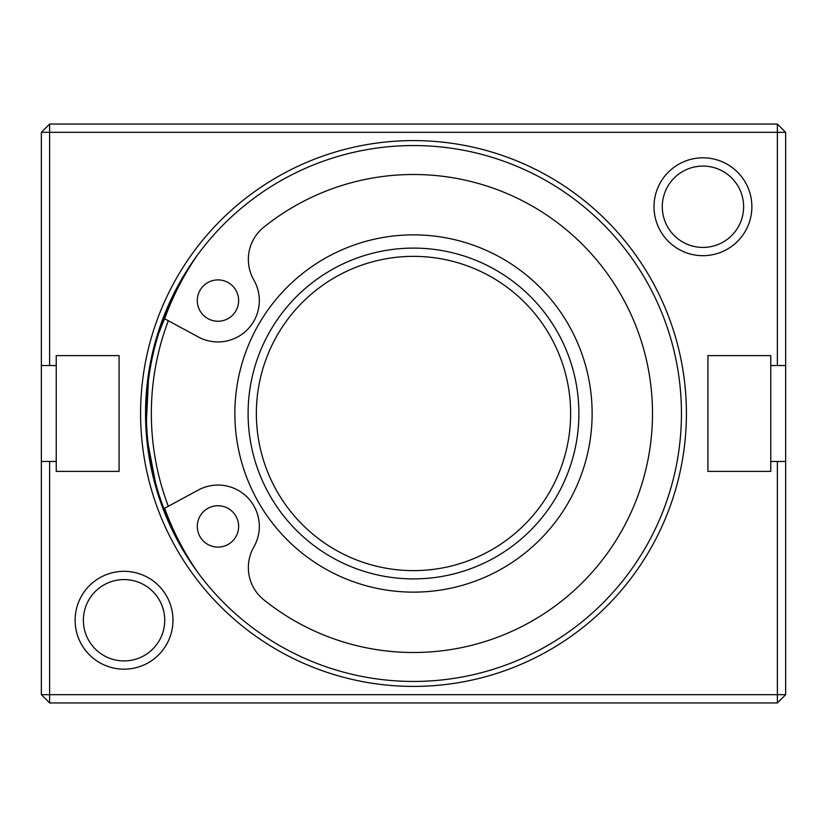<?xml version="1.0" encoding="UTF-8"?>
<svg xmlns="http://www.w3.org/2000/svg" width="827" height="827" viewBox="0 0 827 827"><rect width="100%" height="100%" fill="white"/><g stroke="black" fill="none" stroke-linecap="round" stroke-linejoin="round"><path stroke-width="1.24" d="M257.879 702.95L241.929 702.95M49.62 702.95L777.38 702.95L777.38 694.68L49.62 694.68L49.62 461.466L41.35 461.466L41.35 694.68L49.62 694.68L49.62 702.95L41.35 694.68M283.744 702.95L280.064 702.95M210.833 702.95L204.093 702.95M203.494 702.95L187.129 702.95M486.245 702.95L469.509 702.95M432.221 702.95L408.517 702.95M425.481 702.95L424.871 702.95M318.281 702.95L302.103 702.95M325.032 702.95L317.392 702.95M173.546 702.95L163.787 702.95M394.934 702.95L385.175 702.95M455.636 702.95L438.755 702.95M363.663 702.95L348.353 702.95M347.629 702.95L331.42 702.95M41.35 132.32L41.35 365.534L49.62 365.534L49.62 132.32L41.35 132.32L49.62 124.05L49.62 132.32L777.38 132.32L777.38 365.534L785.65 365.534L785.65 132.32L777.38 132.32L777.38 124.05L49.62 124.05M41.35 461.466L41.35 365.534M785.65 365.534L785.65 461.466L777.38 461.466L777.38 694.68L785.65 694.68L785.65 461.466M49.62 365.534L56.236 365.534L56.236 355.61L119.088 355.61L119.088 471.39L56.236 471.39L56.236 461.466L49.62 461.466M777.38 461.466L770.764 461.466L770.764 471.39L707.912 471.39L707.912 355.61L770.764 355.61L770.764 365.534L777.38 365.534M75.112 620.25A48.938 48.938 0 0 0 148.519 662.623A48.938 48.938 0 0 0 148.519 577.877A48.938 48.938 0 0 0 75.112 620.25M654.012 206.75A48.938 48.938 0 0 0 727.419 249.123A48.938 48.938 0 0 0 727.419 164.377A48.938 48.938 0 0 0 654.012 206.75M686.41 413.5A272.91 272.91 0 0 0 277.045 177.154A272.91 272.91 0 0 0 277.045 649.846A272.91 272.91 0 0 0 686.41 413.5M681.448 413.5A267.948 267.948 0 0 1 279.526 645.546A267.948 267.948 0 0 1 279.526 181.454A267.948 267.948 0 0 1 681.448 413.5M777.38 124.05L785.65 132.32M785.65 694.68L777.38 702.95M662.282 206.75A40.668 40.668 0 0 1 723.284 171.53A40.668 40.668 0 0 1 723.284 241.97A40.668 40.668 0 0 1 662.282 206.75M83.382 620.25A40.668 40.668 0 0 1 144.384 585.03A40.668 40.668 0 0 1 144.384 655.47A40.668 40.668 0 0 1 83.382 620.25M182.705 278.875A267.193 267.193 0 0 0 182.705 548.125M198.035 572.791A278.699 278.699 0 0 1 164.635 508.254L198.294 490.049A41.35 41.35 0 0 1 253.837 546.998A41.35 41.35 0 0 0 263.803 599.813A239.003 239.003 0 0 0 588.504 576.274A239.003 239.003 0 0 0 588.504 250.726A239.003 239.003 0 0 0 263.803 227.187A41.35 41.35 0 0 0 253.837 280.002A41.35 41.35 0 0 1 198.294 336.951L164.635 318.746A278.699 278.699 0 0 1 198.035 254.209M217.966 321.248A20.675 20.675 0 0 1 200.062 290.236A20.675 20.675 0 0 1 235.871 290.236A20.675 20.675 0 0 1 217.966 321.248M217.966 547.102A20.675 20.675 0 0 1 200.062 516.089A20.675 20.675 0 0 1 235.871 516.089A20.675 20.675 0 0 1 217.966 547.102M56.236 461.466L56.236 365.534M770.764 365.534L770.764 461.466M168.305 506.269A262.159 262.159 0 0 1 168.305 320.731M413.5 578.9A165.4 165.4 0 0 0 556.736 330.8A165.4 165.4 0 0 0 270.264 330.8A165.4 165.4 0 0 0 413.5 578.9M181.32 281.418A267.121 267.121 0 0 0 181.32 545.582M413.5 570.63A157.13 157.13 0 0 1 277.417 334.935A157.13 157.13 0 0 1 549.583 334.935A157.13 157.13 0 0 1 413.5 570.63M413.5 592.132A178.632 178.632 0 0 0 568.201 324.184A178.632 178.632 0 0 0 258.799 324.184A178.632 178.632 0 0 0 413.5 592.132M173.112 297.027L158.619 333.57M148.415 380.575L146.462 420.085M148.167 444.347L155.466 482.565M175.024 533.849L181.33 545.593"/></g></svg>
